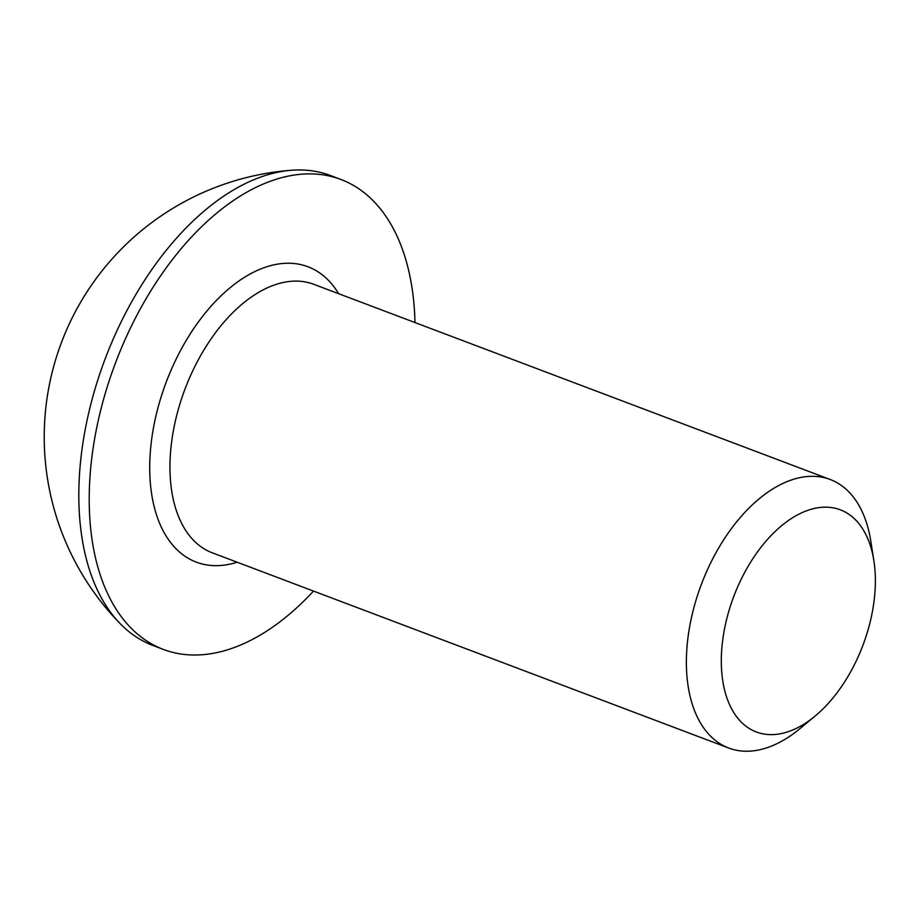 <?xml version="1.0" encoding="UTF-8"?>
<svg xmlns="http://www.w3.org/2000/svg" width="920" height="920" viewBox="0 0 920 920"><rect width="100%" height="100%" fill="white"/><g stroke="black" fill="none" stroke-linecap="round" stroke-linejoin="round"><path stroke-width="1.38" d="M809.83 720.176A118.76 69.046 -69.3 0 1 722.165 676.407A118.76 69.046 -69.3 0 1 786.853 521.628A118.76 69.046 -69.3 0 1 873.862 560.636A118.76 69.046 -69.3 0 1 815.108 716.059A118.76 69.046 -69.3 0 1 809.83 720.176M815.108 716.059L799.756 728.789A143.531 83.444 -69.3 0 1 793.362 733.757A143.531 83.444 -69.3 0 1 728.732 748.04A143.531 83.444 -69.3 0 1 688.482 633.88A143.531 83.444 -69.3 0 1 765.601 493.787A143.531 83.444 -69.3 0 1 830.231 479.515A143.531 83.444 -69.3 0 1 870.757 540.925L873.862 560.636M313.49 591.088A251.183 146.038 -69.3 0 1 276.425 624.427A251.183 146.038 -69.3 0 1 163.323 649.405A251.183 146.038 -69.3 0 1 92.897 449.627A251.183 146.038 -69.3 0 1 227.838 204.47A251.183 146.038 -69.3 0 1 340.94 179.48A251.183 146.038 -69.3 0 1 414.989 322.552M163.323 649.405L152.95 645.483A251.183 146.038 -69.3 0 1 120.324 623.817A251.183 146.038 -69.3 0 1 80.638 527.93A251.183 146.038 -69.3 0 1 217.465 200.548A251.183 146.038 -69.3 0 1 291.767 170.234A251.183 146.038 -69.3 0 1 330.567 175.559L340.94 179.48M830.231 479.515L313.812 284.314A143.531 83.444 110.7 0 0 249.17 298.586A143.531 83.444 110.7 0 0 172.063 438.679A143.531 83.444 110.7 0 0 212.313 552.839L728.732 748.04M237.153 562.235A157.883 91.793 -69.3 0 1 149.718 467.947A157.883 91.793 -69.3 0 1 236.865 282.463A157.883 91.793 -69.3 0 1 338.652 293.698M291.767 170.234A267.467 267.467 0 0 0 120.324 623.817"/></g></svg>
